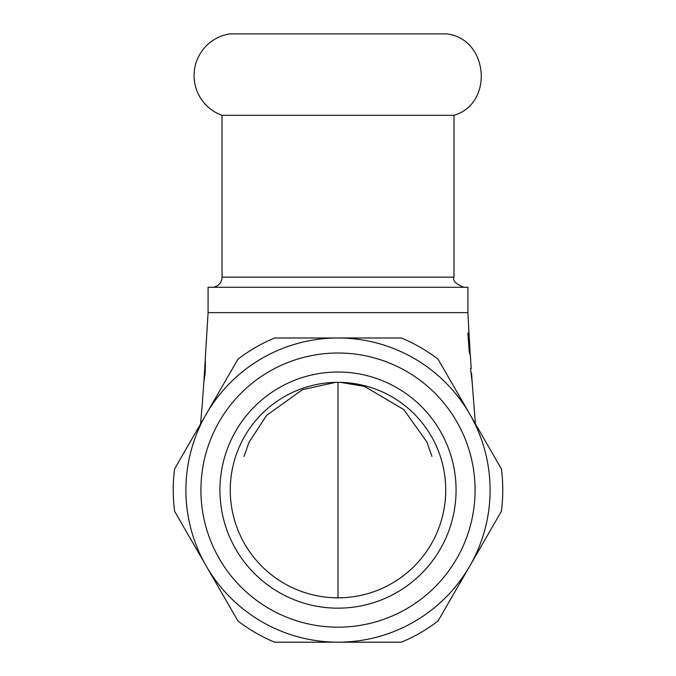 <?xml version="1.0" encoding="UTF-8"?>
<svg xmlns="http://www.w3.org/2000/svg" width="676" height="676" viewBox="0 0 676 676"><rect width="100%" height="100%" fill="white"/><g stroke="black" fill="none" stroke-linecap="round" stroke-linejoin="round"><path stroke-width="1.01" d="M446.287 33.893C488.249 38.033 494.418 103.394 453.976 115.317L222.024 115.317A42.208 42.208 0 0 1 229.713 33.893L446.287 33.893L229.713 33.893M470.335 355.627L469.262 351.951L467.877 333.048L468.383 333.048L469.423 348.208L468.967 348.208M470.352 355.331L470.352 354.841M470.031 351.258L470.2 353.92M469.423 348.208L470.057 351.25L469.203 351.25M469.558 343.078L470.057 350.269L469.127 350.269M469.195 336.885L470.031 350.227M469.533 343.078L467.893 312.642M471.231 368.437L470.513 368.437L472.169 382.439L471.552 373.11L471.121 373.11M205.014 365.691L205.369 361.026L205.174 372.476L203.746 383.258L202.014 407.636M202.623 398.882L202.369 402.972M204.152 377.487L204.498 378.797M204.093 378.797L205.014 365.699L205.546 365.699M203.738 383.613L204.16 378.366M338 312.642L467.919 312.642L467.919 287.292L208.081 287.292L208.081 312.642L338 312.642M206.281 566.142L237.969 621.024A164.775 164.775 0 0 0 274.625 642.192L401.375 642.192A164.775 164.775 0 0 0 438.031 621.024L501.406 511.259A164.775 164.775 0 0 0 501.406 468.924L438.031 359.159A164.775 164.775 0 0 0 401.375 337.992L274.625 337.992A164.775 164.775 0 0 0 237.969 359.159L174.594 468.924A164.775 164.775 0 0 0 174.594 511.259L206.281 566.142A152.1 152.1 0 0 0 469.719 566.142A152.1 152.1 0 0 0 338 337.992A152.1 152.1 0 0 0 206.281 566.142M453.976 115.317L453.976 277.152L222.024 277.152A10.14 10.14 0 0 1 211.884 287.292M456.072 490.092A118.072 118.072 0 0 1 338 608.163A118.072 118.072 0 0 1 219.928 490.092A118.072 118.072 0 0 1 338 372.02A118.072 118.072 0 0 1 456.072 490.092M200.916 490.092A137.084 137.084 0 0 0 406.538 608.814A137.084 137.084 0 0 0 406.538 371.377A137.084 137.084 0 0 0 200.916 490.092M445.738 490.092A107.737 107.737 0 0 1 284.131 583.396A107.737 107.737 0 0 1 284.131 396.787A107.737 107.737 0 0 1 445.738 490.092M338 382.354L338 597.829M340.805 337.992L335.262 337.992M208.081 312.642L204.127 377.859M470.327 354.858L471.206 368.445M472.169 382.455L475.405 423.886M471.704 375.704L471.527 373.11M201.93 407.636L200.569 423.936M336.749 337.992L339.293 337.992M339.665 337.983L336.276 337.983L339.665 337.983M453.976 277.152C452.523 280.895 455.903 284.275 464.116 287.292M222.024 115.317L222.024 277.152M244.044 456.469L248.971 442.383L266.648 415.326L302.459 389.689L335.49 382.388M340.603 382.388L364.406 386.376L403.733 409.512L426.86 441.96L431.956 456.393M342.005 597.745L343.383 597.677M343.856 597.652L339.969 597.812M334.003 597.745L332.617 597.677M331.696 597.618L337.054 597.821M339.851 597.812L338.591 597.829M333.936 382.439L335.042 382.396M341.042 382.396L342.081 382.439"/></g></svg>
